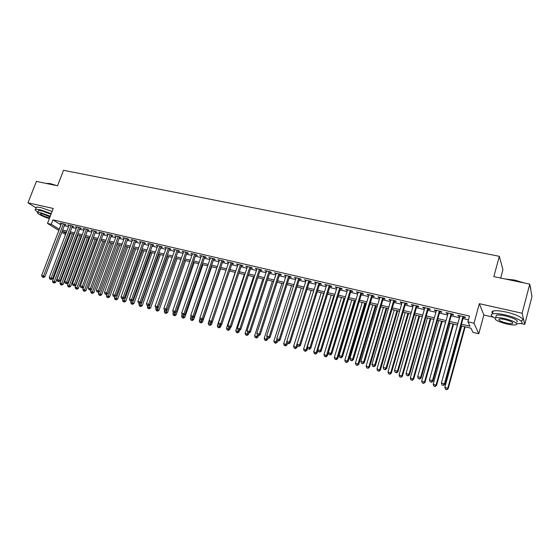 <?xml version="1.0" encoding="UTF-8"?>
<svg xmlns="http://www.w3.org/2000/svg" width="560" height="560" viewBox="0 0 560 560"><rect width="100%" height="100%" fill="white"/><g stroke="black" fill="none" stroke-linecap="round" stroke-linejoin="round"><path stroke-width="0.84" d="M69.531 235.991L68.768 235.809M500.675 278.061L502.922 269.703L499.338 256.312L63.518 170.296L57.54 185.801L36.386 181.398L28 202.818L36.043 207.914M499.338 256.312L493.829 276.633L529.746 284.109L532 296.506L524.741 324.366L522.116 313.243L479.339 303.688L473.998 323.26L478.793 333.739L472.955 332.346L470.96 328.202L460.985 325.836M479.339 303.688L483.868 315.014L493.29 317.17M520.842 323.47L524.741 324.366M483.868 315.014L478.793 333.739M529.746 284.109L522.116 313.243M64.722 224.679L66.045 224.987L64.743 224.154L60.207 223.104L61.362 223.832M72.31 226.436L73.647 226.751L72.352 225.918L67.774 224.861L68.943 225.603M79.968 228.221L81.319 228.529L80.045 227.703L75.418 226.632L76.594 227.388M87.71 230.013L89.075 230.335L87.808 229.502L83.139 228.424L84.329 229.194M95.522 231.833L96.901 232.148L95.648 231.322L90.937 230.23L92.134 231.021M103.418 233.667L104.804 233.989L103.572 233.163L98.812 232.057L100.016 232.862M111.391 235.515L112.791 235.844L111.573 235.018L106.764 233.898L107.982 234.717M119.441 237.384L120.862 237.72L119.651 236.887L114.793 235.76L116.025 236.593L96.369 290.227L99.673 291.459L119.63 236.887M127.575 239.274L129.01 239.61L127.82 238.784L122.913 237.643L124.152 238.483M135.793 241.185L137.242 241.521L136.066 240.695L131.11 239.547L132.363 240.387M144.095 243.11L145.558 243.453L144.396 242.627L139.391 241.465L140.665 242.319M152.481 245.063L153.958 245.406L152.817 244.58L147.756 243.411L149.044 244.265M160.951 247.03L162.442 247.373L161.322 246.554L156.205 245.371L157.514 246.232M169.512 249.018L171.024 249.368L169.918 248.549L164.745 247.352L166.068 248.22M178.164 251.027L179.69 251.384L178.598 250.565L173.376 249.354L174.713 250.229M186.907 253.057L188.447 253.414L187.376 252.595L182.098 251.37L183.449 252.252M195.741 255.108L197.295 255.472L196.245 254.653L190.911 253.421L192.283 254.303M204.666 257.18L206.241 257.551L205.205 256.732L199.815 255.486L201.201 256.382M213.689 259.28L215.278 259.651L214.263 258.832L208.817 257.572L210.224 258.475M222.81 261.394L224.413 261.772L223.426 260.96L217.917 259.679L219.338 260.589M232.029 263.536L233.653 263.914L232.68 263.102L227.115 261.814L228.55 262.731M241.346 265.706L242.984 266.084L242.032 265.272L236.411 263.97L237.867 264.894M250.761 267.89L252.42 268.275L251.496 267.47L245.805 266.147L247.282 267.078M260.288 270.102L261.961 270.494L261.058 269.689L255.304 268.352L256.795 269.29M269.913 272.342L271.607 272.734L270.725 271.929L264.908 270.578L266.42 271.53M279.65 274.603L281.365 274.995L280.504 274.197L274.624 272.832L276.15 273.791M289.492 276.885L291.221 277.291L290.388 276.493L284.445 275.114L285.992 276.073M299.446 279.195L301.196 279.608L300.384 278.81L294.371 277.417L295.939 278.383M309.505 281.533L311.283 281.946L310.492 281.155L304.416 279.741L306.005 280.721M319.69 283.899L321.482 284.319L320.719 283.528L314.573 282.1L316.183 283.087M329.98 286.293L331.793 286.713L331.058 285.922L324.842 284.48L326.473 285.474M340.396 288.708L342.23 289.135L341.523 288.351L335.23 286.888L336.882 287.896M350.931 291.158L352.786 291.585L352.107 290.808L345.744 289.331L347.417 290.339M361.585 293.629L363.461 294.07L362.81 293.286L356.37 291.795L358.064 292.817M372.365 296.135L374.262 296.576L373.639 295.799L367.129 294.287L368.844 295.316M383.271 298.669L385.189 299.117L384.601 298.34L378.007 296.814L378.616 297.591L379.75 297.85M394.303 301.231L396.249 301.686L395.689 300.916L389.018 299.369L389.599 300.139L390.782 300.412M405.468 303.828L407.442 304.283L406.91 303.513L400.162 301.952L400.708 302.722L401.947 303.009M416.773 306.453L418.761 306.915L418.264 306.152L411.432 304.563L411.95 305.333L413.245 305.634M428.204 309.106L430.22 309.575L429.758 308.812L422.842 307.209L423.325 307.972L424.683 308.287M439.775 311.794L441.819 312.27L441.385 311.514L434.392 309.89L434.84 310.646L436.254 310.975M451.493 314.517L453.558 314.993L453.159 314.244L446.075 312.599L446.495 313.355L447.965 313.698M461.44 324.191L470.008 326.214L467.894 321.832L469.476 316.071L52.969 219.884L60.956 224.896M64.337 225.687L68.544 226.66M71.925 227.451L76.195 228.445M79.59 229.236L83.93 230.251M87.325 231.042L91.742 232.071M95.144 232.862L99.631 233.905M103.033 234.703L107.597 235.76M111.006 236.558L115.64 237.636M119.063 238.434L123.774 239.533M127.197 240.331L131.985 241.444M135.408 242.242L140.28 243.376M143.71 244.174L148.659 245.329M152.096 246.134L157.129 247.303M160.573 248.108L165.69 249.298M169.134 250.103L174.335 251.314M177.786 252.112L183.071 253.344M186.529 254.149L191.898 255.402M195.363 256.207L200.823 257.481M204.288 258.293L209.839 259.581M213.311 260.393L218.96 261.709M222.432 262.514L228.172 263.858M231.651 264.663L237.489 266.028M240.968 266.833L246.904 268.219M250.39 269.031L256.424 270.438M259.91 271.25L266.049 272.678M269.535 273.49L275.779 274.946M279.272 275.758L285.614 277.242M289.114 278.054L295.568 279.559M299.068 280.371L305.627 281.904M309.134 282.716L315.805 284.27M319.312 285.089L326.102 286.671M329.609 287.49L336.511 289.1M340.025 289.912L347.046 291.55M350.56 292.369L357.7 294.035M361.214 294.854L368.48 296.541M371.994 297.367L379.386 299.082M382.907 299.908L390.418 301.658M393.939 302.477L401.583 304.255M405.104 305.081L412.881 306.887M416.409 307.713L424.319 309.554M427.84 310.373L435.89 312.249M439.418 313.075L447.608 314.979M451.136 315.805L459.466 317.744M462.994 318.563L468.44 319.837M463.351 317.268L465.437 317.758L465.08 317.009L457.912 315.343L458.29 316.092L459.823 316.449M58.849 230.433L47.509 223.426L53.263 208.467L28 202.818M47.509 223.426L51.268 224.308L59.297 229.257M52.969 219.884L51.268 224.308M467.894 321.832L473.998 323.26M65.548 234.57L61.831 232.274M66.395 232.33L62.853 231.497L65.975 233.429M68.964 235.284L69.636 235.704M457.457 325.003L449.12 323.022M445.592 322.189L437.395 320.243M433.867 319.41L425.817 317.499M422.289 316.666L414.372 314.79M410.844 313.957L403.06 312.109M399.539 311.276L391.888 309.463M388.367 308.63L380.849 306.845M377.321 306.012L369.936 304.262M366.415 303.429L359.149 301.707M355.628 300.867L348.488 299.18M344.967 298.347L337.946 296.681M334.432 295.848L327.523 294.21M324.016 293.377L317.226 291.767M313.719 290.941L307.041 289.359M303.534 288.526L296.968 286.972M293.468 286.139L287.014 284.613M283.514 283.78L277.165 282.275M273.665 281.449L267.428 279.972M263.935 279.139L257.796 277.69M254.303 276.864L248.269 275.429M244.783 274.603L238.847 273.196M235.361 272.37L229.523 270.991M226.044 270.165L220.304 268.807M216.832 267.981L211.183 266.644M207.711 265.818L202.153 264.502M198.688 263.683L193.228 262.388M189.763 261.569L184.387 260.295M180.936 259.476L175.644 258.223M172.193 257.404L166.992 256.172M163.548 255.353L158.431 254.142M154.987 253.33L149.954 252.133M146.517 251.321L141.568 250.145M138.138 249.333L133.266 248.178M129.836 247.366L125.048 246.232M121.625 245.42L116.914 244.307M113.498 243.495L108.857 242.396M105.448 241.591L100.884 240.506M97.482 239.701L92.995 238.637M89.593 237.832L85.176 236.782M81.781 235.977L77.441 234.948M74.046 234.15L69.776 233.135M62.678 230.055L66.878 231.049M70.266 231.847L74.536 232.855M77.924 233.66L82.271 234.682M85.666 235.487L90.076 236.523M93.478 237.328L97.965 238.385M101.374 239.19L105.931 240.268M109.347 241.073L113.981 242.172M117.397 242.977L122.115 244.09M125.531 244.895L130.326 246.029M133.749 246.834L138.621 247.982M142.051 248.794L147.007 249.963M150.444 250.775L155.477 251.965M158.914 252.777L164.031 253.981M167.482 254.8L172.676 256.025M176.134 256.837L181.419 258.09M184.877 258.902L190.246 260.169M193.711 260.988L199.171 262.276M202.636 263.095L208.194 264.411M211.666 265.23L217.315 266.56M220.787 267.379L226.527 268.737M230.006 269.556L235.844 270.935M239.323 271.754L245.266 273.161M248.745 273.98L254.786 275.408M258.272 276.227L264.411 277.676M267.904 278.502L274.148 279.979M277.641 280.805L283.99 282.303M287.49 283.129L293.944 284.648M297.444 285.474L304.01 287.028M307.517 287.854L314.188 289.429M317.695 290.255L324.485 291.858M327.999 292.691L334.901 294.322M338.415 295.148L345.436 296.807M348.957 297.633L356.097 299.32M359.618 300.153L366.877 301.868M370.398 302.701L377.79 304.444M381.311 305.277L388.829 307.048M392.35 307.881L400.001 309.687M403.529 310.52L411.306 312.354M414.834 313.187L422.744 315.056M426.272 315.889L434.329 317.786M437.857 318.619L446.047 320.558M449.575 321.391L457.912 323.358M60.886 224.882L59.22 229.243M458.465 315.476L458.29 316.092M446.67 312.739L446.495 313.355M435.015 310.037L434.84 310.646M423.5 307.363L423.325 307.972M412.125 304.724L411.95 305.333M400.883 302.12L400.708 302.722M389.774 299.544L389.599 300.139M378.798 296.996L378.616 297.591M367.948 294.476L367.766 295.071M357.217 291.991L357.042 292.579M346.619 289.534L346.437 290.115M336.133 287.098L335.958 287.679M325.773 284.697L325.591 285.271M315.525 282.324L315.35 282.891M305.396 279.972L305.214 280.539M295.379 277.648L295.197 278.215M285.474 275.352L285.292 275.912M275.681 273.077L275.499 273.637M265.993 270.83L265.811 271.383M256.41 268.611L256.228 269.157M246.932 266.413L246.75 266.959M237.552 264.236L237.37 264.782M228.277 262.087L228.095 262.626M219.107 259.959L218.925 260.491M210.028 257.852L209.846 258.384M201.047 255.766L200.865 256.298M192.157 253.708L191.975 254.233M183.365 251.664L183.183 252.189M174.664 249.648L174.475 250.173M166.047 247.653L165.865 248.171M157.528 245.672L157.339 246.19M149.093 243.719L148.904 244.23M140.742 241.78L140.553 242.291M132.475 239.862L132.293 240.373M124.292 237.965L124.11 238.469M462.98 316.519L444.402 383.859L441.392 383.047L459.998 315.826M463.519 316.645L444.836 384.398L444.402 383.859L443.212 385.301L442.008 384.979L443.212 385.301M443.387 385.518L444.836 384.398M441.392 383.047L442.008 384.979M461.748 326.018L444.857 387.31L448.203 388.619L465.178 326.83M446.628 389.501L445.459 389.186L446.796 389.704L447.797 388.101L464.667 326.711M445.459 389.186L444.857 387.31M448.203 388.619L446.796 389.704M505.393 279.041L514.633 280.063L524.405 283.003M530.187 286.524L530.453 286.916M530.768 288.61L530.208 286.636M522.998 282.709L514.514 280.294L506.422 279.258M516.859 323.771L520.751 323.498C525.455 322.42 516.439 317.345 505.309 314.923C499.233 313.607 494.928 313.257 492.394 313.873C490.224 314.671 491.099 316.085 495.012 318.129M521.5 320.649C526.211 319.536 517.202 314.44 506.079 312.032C500.003 310.73 495.691 310.394 493.157 311.031C491.792 311.465 491.596 312.193 492.569 313.222M495.901 316.792L496.321 315.231C498.155 314.79 501.263 315.049 505.645 316.001C515.018 318.535 518.721 320.586 516.74 322.168M506.618 323.96C511.007 324.94 514.15 325.213 516.047 324.786C518.028 323.239 514.318 321.195 504.938 318.647C500.556 317.688 497.455 317.422 495.614 317.856C493.696 319.417 497.364 321.454 506.618 323.96M505.239 319.613C502.418 318.99 500.409 318.822 499.219 319.095C497.98 320.103 500.346 321.412 506.324 323.036C509.152 323.666 511.175 323.841 512.386 323.561C513.653 322.567 511.273 321.244 505.239 319.613M45.864 183.372L50.036 183.547L57.092 185.71M55.699 185.423L49.777 183.694L45.92 183.386M51.268 213.647L39.732 209.601L35.525 209.244C34.629 209.664 35.441 210.623 37.947 212.128M52.101 211.491L40.565 207.445L36.358 207.102L36.071 207.844M38.36 211.064L38.57 210.532L41.608 210.798L51.037 214.256M50.281 216.23L40.838 212.779L37.8 212.506C35.784 213.01 43.624 217.049 49.399 218.512M50.029 216.881L42.546 213.85L40.586 213.675C40.74 214.795 43.428 216.132 48.65 217.693L49.644 217.882M451.087 313.761L432.432 380.639L429.464 379.841L448.14 313.082M451.668 313.894L432.901 381.185L432.432 380.639L431.263 382.074L430.073 381.752L431.263 382.074M431.452 382.291L432.901 381.185M429.464 379.841L430.073 381.752M439.341 311.038L420.609 377.461L417.676 376.67L436.429 310.359M439.95 311.178L421.113 378.014L420.609 377.461L419.461 378.889L418.285 378.574L419.461 378.889M419.664 379.113L421.113 378.014M417.676 376.67L418.285 378.574M427.735 308.343L408.933 374.318L406.035 373.534L424.851 307.678M428.379 308.497L409.472 374.878L408.933 374.318L407.799 375.739L406.644 375.431L407.799 375.739M408.016 375.963L409.472 374.878M406.035 373.534L406.644 375.431M416.269 305.683L397.397 371.21L394.534 370.44L413.42 305.025M416.948 305.844L397.971 371.784L397.397 371.21L396.284 372.631L395.143 372.323L396.284 372.631M396.515 372.862L397.971 371.784M394.534 370.44L395.143 372.323M450.163 323.274L433.209 384.153L436.555 385.462L453.593 324.086M434.959 386.33L433.804 386.015L435.141 386.54L436.107 384.937L453.047 323.953M433.804 386.015L433.209 384.153M436.555 385.462L435.141 386.54M438.718 320.558L421.694 381.031L425.04 382.34L442.148 321.37M423.43 383.201L422.289 382.893L423.626 383.411L424.557 381.808L441.567 321.237M422.289 382.893L421.694 381.031M425.04 382.34L423.626 383.411M427.406 317.877L410.319 377.951L413.658 379.253L430.836 318.689M412.041 380.107L410.907 379.799L412.244 380.317L413.147 378.721L430.22 318.542M410.907 379.799L410.319 377.951M413.658 379.253L412.244 380.317M416.22 315.231L399.077 374.913L402.416 376.208L419.65 316.043M400.785 377.048L399.665 376.747L401.002 377.265L401.877 375.669L419.006 315.889M399.665 376.747L399.077 374.913M402.416 376.208L401.002 377.265M404.936 303.058L386.001 368.151L383.173 367.388L402.122 302.407M405.643 303.226L386.61 368.725L386.001 368.151L384.909 369.565L383.782 369.257L384.909 369.565M385.154 369.789L386.61 368.725M383.173 367.388L383.782 369.257M405.167 312.613L387.968 371.903L391.307 373.198L408.597 313.425M389.662 374.024L388.556 373.73L389.893 374.248L390.733 372.652L407.918 313.264M388.556 373.73L387.968 371.903M391.307 373.198L389.893 374.248M393.736 300.461L374.745 365.12L371.952 364.364L390.957 299.817M394.478 300.636L375.382 365.701L374.745 365.12L373.667 366.527L372.554 366.226L373.667 366.527M373.926 366.758L375.382 365.701M371.952 364.364L372.554 366.226M394.247 310.023L376.992 368.928L380.324 370.223L397.67 310.835M378.665 371.042L377.573 370.741L378.91 371.259L379.722 369.67L396.963 310.667M377.573 370.741L376.992 368.928M380.324 370.223L378.91 371.259M382.669 297.892L363.622 362.124L360.864 361.382L379.925 297.255M383.446 298.074L364.287 362.712L363.622 362.124L362.565 363.531L361.459 363.23L362.565 363.531M362.831 363.762L364.287 362.712M360.864 361.382L361.459 363.23M383.446 307.461L366.142 365.995L369.474 367.283L386.876 308.273M367.801 368.088L366.723 367.794L368.06 368.312L368.837 366.723L386.134 308.098M366.723 367.794L366.142 365.995M369.474 367.283L368.06 368.312M371.735 295.358L352.632 359.17L349.902 358.435L369.019 294.728M372.54 295.547L353.325 359.765L352.632 359.17L351.589 360.57L350.497 360.276L351.589 360.57M351.869 360.801L353.325 359.765M349.902 358.435L350.497 360.276M372.771 304.934L355.411 363.09L358.75 364.378L376.194 305.746M357.063 365.169L355.992 364.882L357.329 365.393L358.085 363.811L375.431 305.564M355.992 364.882L355.411 363.09M358.75 364.378L357.329 365.393M360.927 292.852L341.768 356.244L339.073 355.523L358.246 292.229M361.76 293.048L342.496 356.846L341.768 356.244L340.746 357.637L339.668 357.35L340.746 357.637M341.033 357.875L342.496 356.846M339.073 355.523L339.668 357.35M362.222 302.435L344.813 360.22L348.145 361.501L365.638 303.24M346.444 362.285L345.394 362.005L346.724 362.516L346.444 362.285L347.452 360.934L364.847 303.051M345.394 362.005L344.813 360.22M348.145 361.501L346.724 362.516M350.245 290.374L331.03 353.36L328.37 352.639L347.592 289.758M351.106 290.57L331.786 353.962L331.03 353.36L330.029 354.746L328.965 354.459L330.029 354.746M330.33 354.984L331.786 353.962M328.37 352.639L328.965 354.459M351.785 299.957L334.334 357.378L337.659 358.659L355.201 300.769M335.951 359.436L334.908 359.156L336.245 359.667L335.951 359.436L336.938 358.085L354.382 300.573M334.908 359.156L334.334 357.378M337.659 358.659L336.245 359.667M339.682 287.924L320.425 350.504L317.793 349.797L337.064 287.315M340.571 288.127L321.209 351.113L320.425 350.504L319.438 351.89L318.381 351.603L319.438 351.89M319.746 352.128L321.209 351.113M317.793 349.797L318.381 351.603M341.467 297.514L323.974 354.578L327.299 355.852L344.883 298.326M325.577 356.622L324.548 356.342L325.878 356.853L325.577 356.622L326.55 355.271L344.036 298.123M324.548 356.342L323.974 354.578M327.299 355.852L325.878 356.853M329.245 285.502L309.939 347.683L307.335 346.983L326.655 284.9M330.162 285.712L310.751 348.299L309.939 347.683L308.966 349.062L307.923 348.782L308.966 349.062M309.288 349.307L310.751 348.299M307.335 346.983L307.923 348.782M331.261 295.099L313.726 351.799L317.051 353.08L317.933 350.217M315.322 353.836L314.3 353.556L315.63 354.067L315.322 353.836L316.281 352.492L333.802 295.701M314.3 353.556L313.726 351.799M317.051 353.08L315.63 354.067M318.92 283.108L299.572 344.897L297.003 344.204L316.358 282.513M319.865 283.325L300.412 345.513L299.572 344.897L298.613 346.269L297.591 345.989L298.613 346.269M298.949 346.514L300.412 345.513M297.003 344.204L297.591 345.989M321.174 292.705L303.597 349.062L306.915 350.329L307.657 347.956M305.179 351.078L304.171 350.805L305.501 351.309L305.179 351.078L306.117 349.741L323.687 293.3M304.171 350.805L303.597 349.062M306.915 350.329L305.501 351.309M308.714 280.742L289.331 342.139L286.783 341.453L306.187 280.154M309.687 280.966L290.192 342.762L289.331 342.139L288.386 343.504L287.371 343.231L288.386 343.504M288.729 343.756L290.192 342.762M286.783 341.453L287.371 343.231M311.199 290.339L293.587 346.346L296.898 347.62L297.493 345.709M295.148 348.355L294.154 348.082L295.484 348.593L295.148 348.355L296.079 347.025L313.677 290.927M294.154 348.082L293.587 346.346M296.898 347.62L295.484 348.593M298.627 278.404L279.202 339.416L276.682 338.737L296.121 277.823M299.621 278.635L280.084 340.039L279.202 339.416L278.271 340.774L277.27 340.501L278.271 340.774M278.628 341.026L280.084 340.039M276.682 338.737L277.27 340.501M301.329 288.001L283.682 343.665L286.993 344.932L287.497 343.322M285.236 345.66L284.249 345.394L285.572 345.898L285.236 345.66L286.923 341.873M284.249 345.394L283.682 343.665M286.993 344.932L285.572 345.898M288.652 276.087L269.185 336.721L266.7 336.049L286.174 275.513M289.674 276.325L270.095 337.351L269.185 336.721L268.275 338.079L267.281 337.806L268.275 338.079M268.639 338.331L270.095 337.351M266.7 336.049L267.281 337.806M291.564 285.691L273.889 341.012L277.193 342.279L277.676 340.767M275.429 342.993L274.449 342.734L275.779 343.238L275.429 342.993L276.976 339.626M274.449 342.734L273.889 341.012M277.193 342.279L275.779 343.238M278.782 273.798L259.28 334.054L256.823 333.396L276.332 273.231M279.832 274.043L260.218 334.691L259.28 334.054L258.384 335.405L257.404 335.139L258.384 335.405M258.762 335.657L260.218 334.691M256.823 333.396L257.404 335.139M281.911 283.402L264.201 338.394L267.505 339.654L267.988 338.149M265.727 340.361L264.761 340.102L266.084 340.606L265.727 340.361L267.141 337.393M264.761 340.102L264.201 338.394M267.505 339.654L266.084 340.606M269.024 271.537L249.494 331.422L247.065 330.764L266.602 270.97M270.095 271.782L250.453 332.059L249.494 331.422L248.612 332.766L247.639 332.507L248.612 332.766M248.997 333.025L250.453 332.059M247.065 330.764L247.639 332.507M272.363 281.141L254.618 335.797L257.922 337.057L258.405 335.566M256.137 337.757L255.185 337.498L256.501 337.995L256.137 337.757L257.425 335.153M255.185 337.498L254.618 335.797M257.922 337.057L256.501 337.995M259.378 269.297L239.813 328.818L237.405 328.167L256.977 268.744M260.47 269.549L240.793 329.462L239.813 328.818L238.945 330.162L237.986 329.896L238.945 330.162M239.337 330.414L240.793 329.462M237.405 328.167L237.986 329.896M262.913 278.901L245.14 333.228L248.437 334.488L248.92 333.004M246.645 335.181L245.707 334.922L247.023 335.419L246.645 335.181L247.891 332.675M245.707 334.922L245.14 333.228M248.437 334.488L247.023 335.419M249.83 267.085L230.237 326.242L227.864 325.598L247.464 266.532M250.943 267.344L231.238 326.886L230.237 326.242L229.383 327.579L228.431 327.32L229.383 327.579M229.789 327.838L231.238 326.886M227.864 325.598L228.431 327.32M253.568 276.689L235.767 330.694L239.064 331.947L239.624 330.225M237.258 332.626L236.327 332.374L237.643 332.871L237.258 332.626L238.476 330.183M236.327 332.374L235.767 330.694M239.064 331.947L237.643 332.871M240.387 264.894L220.773 323.694L218.421 323.064L238.049 264.348M241.528 265.16L221.795 324.345L220.773 323.694L219.933 325.024L218.988 324.772L219.933 325.024M220.339 325.283L221.795 324.345M218.421 323.064L218.988 324.772M244.321 274.491L226.499 328.181L229.782 329.434L230.454 327.397M227.976 330.106L227.052 329.854L228.368 330.351L227.976 330.106L229.18 327.67M227.052 329.854L226.499 328.181M229.782 329.434L228.368 330.351M231.049 262.731L211.407 321.174L209.083 320.551L228.732 262.192M232.211 262.997L212.45 321.832L211.407 321.174L210.581 322.504L209.65 322.252L210.581 322.504M211.001 322.763L212.45 321.832M209.083 320.551L209.65 322.252M235.172 272.328L217.322 325.696L220.605 326.942L221.389 324.611M218.792 327.614L217.882 327.362L219.191 327.859L218.792 327.614L219.982 325.192M217.882 327.362L217.322 325.696M220.605 326.942L219.191 327.859M221.816 260.582L202.146 318.682L199.843 318.066L219.52 260.05M222.992 260.855L203.21 319.34L202.146 318.682L201.327 320.005L200.41 319.753L201.327 320.005M201.761 320.264L203.21 319.34M199.843 318.066L200.41 319.753M209.118 320.656L208.25 323.239L211.526 324.485L212.408 321.853M209.706 325.143L208.803 324.898L210.112 325.395L209.706 325.143L210.882 322.735M208.803 324.898L208.25 323.239M211.526 324.485L210.112 325.395M212.674 258.468L192.983 316.218L190.708 315.602L210.406 257.936M213.871 258.741L194.068 316.883L192.983 316.218L192.178 317.534L191.275 317.289L192.178 317.534M192.619 317.8L194.068 316.883M190.708 315.602L191.275 317.289M200.018 318.591L199.269 320.81L202.545 322.049L220.535 268.856M200.711 322.7L199.822 322.455L201.131 322.952L200.711 322.7L201.929 320.159M199.822 322.455L199.269 320.81M202.545 322.049L201.131 322.952M203.63 256.368L183.918 313.782L181.671 313.173L201.383 255.85M204.848 256.648L185.024 314.447L183.918 313.782L183.134 315.091L182.231 314.846L183.134 315.091M183.575 315.357L185.024 314.447M181.671 313.173L182.231 314.846M194.684 254.296L174.951 311.367L172.725 310.765L192.465 253.778M195.923 254.583L176.078 312.039L174.951 311.367L174.181 312.676L173.285 312.438L174.181 312.676M174.629 312.942L176.078 312.039M172.725 310.765L173.285 312.438M185.836 252.238L166.082 308.98L163.884 308.385L183.631 251.727M187.089 252.532L167.23 309.652L166.082 308.98L165.319 310.282L164.437 310.044L165.319 310.282M165.781 310.548L167.23 309.652M163.884 308.385L164.437 310.044M191.023 316.54L190.386 318.402L193.655 319.641L211.666 266.756M191.821 320.285L190.932 320.04L192.241 320.537L191.821 320.285L193.116 317.485M190.932 320.04L190.386 318.402M193.655 319.641L192.241 320.537M182.112 314.503L181.594 316.022L184.856 317.254L202.881 264.677M183.015 317.891L182.14 317.653L183.449 318.15L183.015 317.891L184.387 314.846M182.14 317.653L181.594 316.022M184.856 317.254L183.449 318.15M173.313 312.452L172.893 313.67L176.155 314.895L194.194 262.619M174.307 315.525L173.439 315.287L174.741 315.784L174.307 315.525L175.756 312.235M173.439 315.287L172.893 313.67M176.155 314.895L174.741 315.784M177.072 250.208L157.311 306.621L155.127 306.033L174.895 249.704M178.346 250.502L158.473 307.293L157.311 306.621L156.555 307.916L155.687 307.685L156.555 307.916M157.024 308.189L158.473 307.293M155.127 306.033L155.687 307.685M164.682 310.184L164.283 311.339L167.538 312.564L185.598 260.582M165.683 313.187L164.829 312.949L166.131 313.439L165.683 313.187L167.209 309.666M164.829 312.949L164.283 311.339M167.538 312.564L166.131 313.439M168.406 248.199L148.624 304.283L146.468 303.702L166.25 247.695M169.701 248.5L149.807 304.962L148.624 304.283L147.889 305.578L147.021 305.347L147.889 305.578M148.358 305.844L149.807 304.962M146.468 303.702L147.021 305.347M156.142 307.944L155.764 309.029L159.012 310.254L177.086 258.566M157.15 310.863L156.303 310.639L157.605 311.122L157.15 310.863L175.847 258.272M156.303 310.639L155.764 309.029M159.012 310.254L157.605 311.122M159.824 246.211L140.035 301.973L137.9 301.399L157.696 245.714M161.14 246.512L141.232 302.652L140.035 301.973L139.307 303.261L138.453 303.03L139.307 303.261M139.783 303.534L141.232 302.652M137.9 301.399L138.453 303.03M147.707 305.669L147.329 306.747L150.577 307.965L168.658 256.564M148.708 308.574L147.868 308.343L149.17 308.833L148.708 308.574L167.405 256.27M147.868 308.343L147.329 306.747M150.577 307.965L149.17 308.833M151.333 244.237L131.53 299.684L129.423 299.117L149.226 243.747M152.663 244.545L132.748 300.37L131.53 299.684L130.816 300.972L129.969 300.741L130.816 300.972M131.306 301.238L132.748 300.37M129.423 299.117L129.969 300.741M139.363 303.415L138.978 304.486L142.219 305.704L160.321 254.59M140.35 306.299L139.517 306.075L140.819 306.565L140.35 306.299L159.047 254.289M139.517 306.075L138.978 304.486M142.219 305.704L140.819 306.565M142.933 242.291L123.116 297.423L121.03 296.856L140.847 241.808M144.277 242.599L124.348 298.109L123.116 297.423L122.416 298.704L121.576 298.473L122.416 298.704M123.074 301.609L124.369 302.092L123.074 301.609L122.542 300.034L122.927 298.963L124.348 298.109M121.03 296.856L121.576 298.473M131.096 301.189L130.718 302.253L133.952 303.464L152.061 252.637M132.076 304.052L131.257 303.835L132.552 304.318L132.076 304.052L150.78 252.329M131.257 303.835L130.718 302.253M133.952 303.464L132.552 304.318M134.617 240.359L114.793 295.183L112.721 294.623L132.552 239.883M135.975 240.674L116.039 295.869L114.793 295.183L114.1 296.457L113.274 296.233L114.1 296.457M114.597 296.73L116.039 295.869M112.721 294.623L113.274 296.233M122.542 300.034L125.769 301.245L143.892 250.698M123.886 301.833L142.59 250.39M125.769 301.245L124.369 302.092M126.385 238.448L106.554 292.964L104.503 292.411L124.341 237.979M127.764 238.77L107.814 293.657L106.554 292.964L105.868 294.231L105.049 294.014L105.868 294.231M106.372 294.511L107.814 293.657M104.503 292.411L105.049 294.014M114.912 296.541L114.443 297.843L117.67 299.054L135.8 248.78M115.78 299.628L114.975 299.411L116.27 299.894L115.78 299.628L134.477 248.465M114.975 299.411L114.443 297.843M117.67 299.054L116.27 299.894M118.237 236.558L98.392 290.766L97.72 292.033L96.915 291.816L97.72 292.033M98.238 292.313L99.673 291.459M96.369 290.227L96.915 291.816M106.981 294.147L106.428 295.673L109.648 296.877L127.785 246.883M107.758 297.451L106.96 297.234L108.248 297.71L107.758 297.451L126.448 246.561M106.96 297.234L106.428 295.673M109.648 296.877L108.248 297.71M110.166 234.689L90.321 288.596L88.312 288.057L108.164 234.227M111.573 235.018L91.616 289.289L90.321 288.596L89.663 289.856L88.858 289.639L89.663 289.856M90.181 290.136L91.616 289.289M88.312 288.057L88.858 289.639M99.127 291.781L98.49 293.524L101.71 294.728L119.847 245M99.813 295.288L99.022 295.078L100.31 295.554L99.813 295.288L118.503 244.678M99.022 295.078L98.49 293.524M101.71 294.728L100.31 295.554M102.179 232.834L82.327 286.447L80.346 285.915L100.198 232.379M103.6 233.177L83.636 287.147L82.327 286.447L81.676 287.707L80.885 287.49L81.676 287.707M82.201 287.98L83.636 287.147M80.346 285.915L80.885 287.49M91.35 289.443L90.636 291.396L93.842 292.593L111.993 243.138M91.945 293.153L91.161 292.943L92.449 293.419L91.945 293.153L110.628 242.816M91.161 292.943L90.636 291.396M93.842 292.593L92.449 293.419M94.276 231L74.417 284.319L72.45 283.787L92.309 230.545M95.704 231.357L75.74 285.019L74.417 284.319L73.78 285.572L72.989 285.362L73.78 285.572M74.305 285.852L75.74 285.019M72.45 283.787L72.989 285.362M100.898 240.513L82.852 289.289L86.058 290.486L104.209 241.297M84.154 291.039L83.384 290.829L84.665 291.305L84.154 291.039L102.837 240.968M83.384 290.829L82.852 289.289M86.058 290.486L84.665 291.305M86.443 229.187L66.584 282.212L64.638 281.687L84.497 228.739M87.885 229.551L67.921 282.912L66.584 282.212L65.954 283.458L65.177 283.248L65.954 283.458M66.493 283.738L67.921 282.912M64.638 281.687L65.177 283.248M93.198 238.686L75.152 287.203L78.351 288.4L96.509 239.47M76.447 288.939L75.677 288.736L76.958 289.212L76.447 288.939L95.116 239.141M75.677 288.736L75.152 287.203M78.351 288.4L76.958 289.212M78.694 227.388L58.835 280.126L56.91 279.608L76.769 226.94M80.143 227.766L60.179 280.826L58.835 280.126L58.212 281.372L57.442 281.162L58.212 281.372M58.751 281.652L60.179 280.826M56.91 279.608L57.442 281.162M85.575 236.88L67.522 285.138L70.721 286.328L88.879 237.664M68.81 286.867L68.047 286.664L69.328 287.14L68.81 286.867L87.472 237.328M68.047 286.664L67.522 285.138M70.721 286.328L69.328 287.14M71.015 225.61L51.156 278.061L49.252 277.55L69.111 225.169M72.478 225.995L52.521 278.768L51.156 278.061L50.547 279.3L49.784 279.097L50.547 279.3M51.093 279.58L52.521 278.768M49.252 277.55L49.784 279.097M78.022 235.088L59.969 283.094L63.161 284.277L81.319 235.872M61.243 284.816L60.494 284.606L61.768 285.082L61.243 284.816L79.905 235.536M60.494 284.606L59.969 283.094M63.161 284.277L61.768 285.082M63.413 223.846L43.554 276.017L41.671 275.506L61.523 223.405M64.883 224.245L44.933 276.724L43.554 276.017L42.952 277.249L42.203 277.046L42.952 277.249M43.505 277.536L44.933 276.724M41.671 275.506L42.203 277.046M70.539 233.317L52.493 281.071L55.671 282.254L73.836 234.094M53.753 282.779L53.011 282.576L54.285 283.052L53.753 282.779L72.401 233.758M53.011 282.576L52.493 281.071M55.671 282.254L54.285 283.052M512.652 322.567L512.386 323.561M496.321 315.231L495.614 317.856M492.394 313.873L493.157 311.031M38.57 210.532L37.8 212.506M35.525 209.244L36.358 207.102"/></g></svg>
